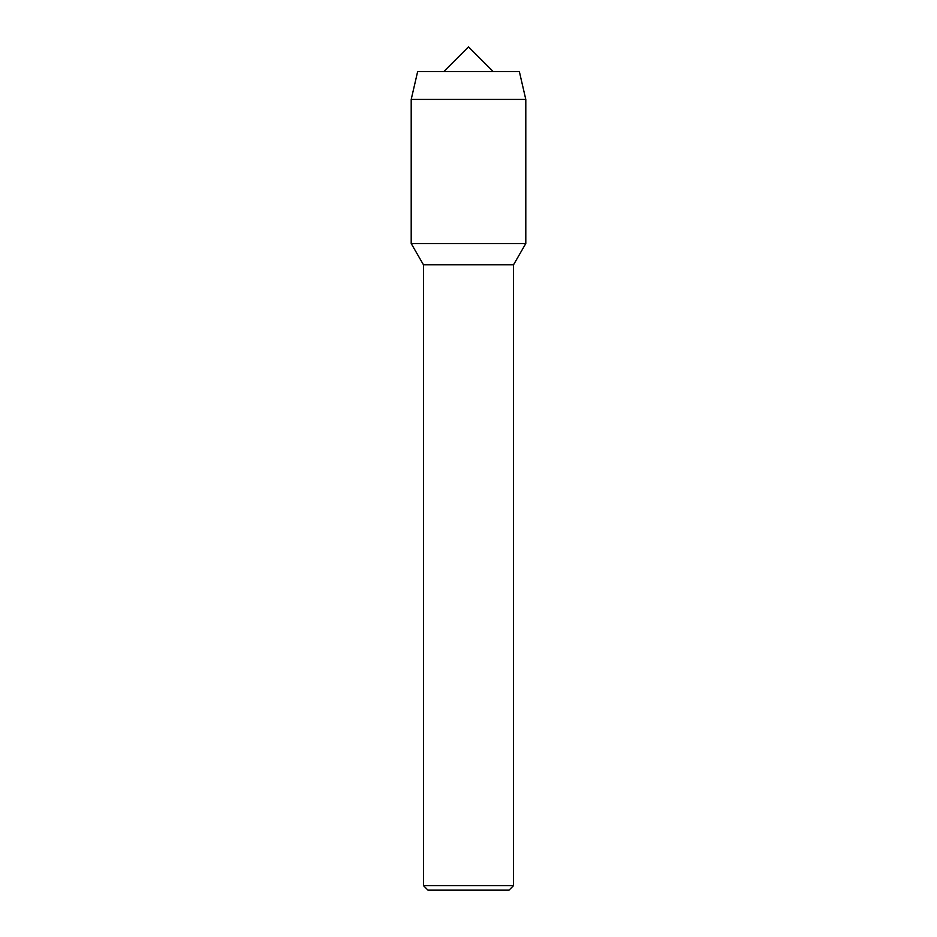 <?xml version="1.0" encoding="UTF-8"?>
<svg xmlns="http://www.w3.org/2000/svg" width="937" height="937" viewBox="0 0 937 937"><rect width="100%" height="100%" fill="white"/><g stroke="black" fill="none" stroke-linecap="round" stroke-linejoin="round"><path stroke-width="1.41" d="M443.705 71.645L468.5 46.85L493.295 71.645M423.477 264.796L423.477 885.652L513.523 885.652L513.523 264.796L423.477 264.796L411.202 243.538L525.798 243.538L525.798 99.427L519.367 71.645L417.633 71.645L411.202 99.427L525.798 99.427M423.477 885.652L427.986 890.15L509.014 890.15L513.523 885.652M513.523 264.796L525.798 243.538L411.202 243.538L411.202 99.427"/></g></svg>

